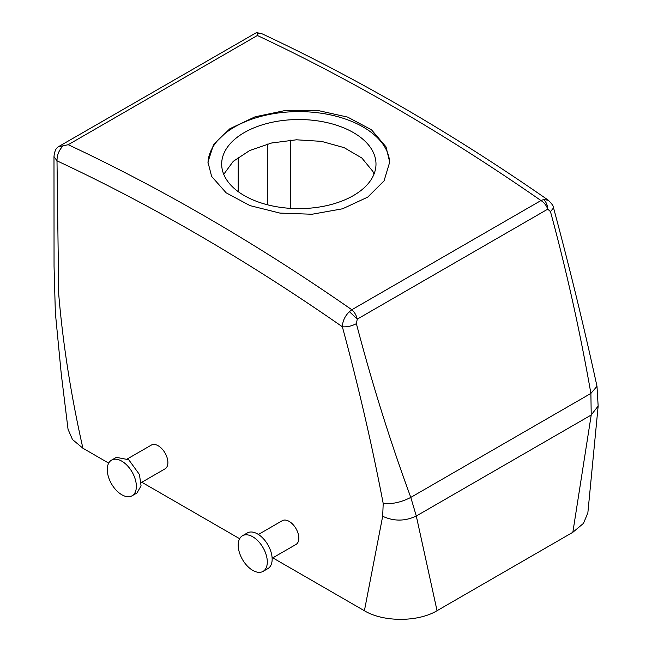 <?xml version="1.0" encoding="UTF-8"?>
<svg xmlns="http://www.w3.org/2000/svg" width="652" height="652" viewBox="0 0 652 652"><rect width="100%" height="100%" fill="white"/><g stroke="black" fill="none" stroke-linecap="round" stroke-linejoin="round"><path stroke-width="0.98" d="M207.972 163.098A90.881 52.47 180 0 1 286.758 112.079A90.881 52.47 180 0 1 386.033 149.308A90.881 52.47 180 0 1 389.692 163.13M372.871 151.541A77.164 44.548 180 0 1 375.992 164.084A77.164 44.548 180 0 1 309.806 208.175A77.164 44.548 180 0 1 224.793 176.627A77.164 44.548 180 0 1 221.672 164.084A77.164 44.548 180 0 1 287.858 119.984A77.164 44.548 180 0 1 372.871 151.541M211.631 176.431L207.955 162.103L213.603 144.426L229.92 128.705L255.095 116.806L285.625 110.424L317.736 110.449L347.679 117.115L371.485 129.797L386.033 146.887L389.709 162.103L384.061 180.849L367.744 197.116L342.569 208.787L312.047 214.247L279.928 213.09L249.985 205.608L226.179 192.837L211.631 176.431M223.734 174.32L233.253 161.346L249.765 150.49L271.639 142.992L296.44 139.797L321.493 141.362L344.117 147.645L361.876 158.037L372.871 171.419L374.036 174.051M257.401 33.439L261.778 33.676L256.489 32.6L257.401 33.439L257.369 35.501L68.224 144.703L58.109 146.904L56.496 148.403M256.489 32.6L58.109 146.904M63.676 145.282C59.202 149.618 56.977 154.801 57.001 160.84L58.696 293.954C62.902 343.824 70.97 395.242 82.902 448.226L72.494 439.546L68.044 429.301L61.296 374.289L55.355 312.813L54.051 266.334L53.986 156.545L57.001 160.84A2043.898 1180.047 -120 0 1 342.357 326.766C358.461 386.286 372.072 445.202 383.205 503.515L382.675 516.27L364.403 610.753L272.78 557.851M68.224 144.703A2057.614 1187.968 60 0 1 351.827 309.741L349.407 311.672C344.973 315.967 342.626 320.996 342.357 326.766C346.913 327.165 351.591 326.13 356.383 323.661C371.999 383.286 390.132 441.208 410.784 497.403L416.294 516.017L437.052 610.696L572.847 532.293L583.45 523.401L587.851 512.92L598.161 405.992L591.217 415.022L572.847 532.293M257.369 35.501A2057.614 1187.968 60 0 1 540.973 200.547L351.827 309.741C354.501 312.072 356.31 315.201 357.255 319.138L356.383 323.661M548.405 200.27L543.613 199.545L540.973 200.547C544.176 202.568 546.433 205.437 547.745 209.162L550.467 211.607C566.58 270.947 580.06 331.55 590.891 393.425L591.217 415.022L416.294 516.017C405.088 521.347 393.881 521.437 382.675 516.27M550.467 211.607L553.548 207.906C553.793 206.497 552.04 203.921 548.283 200.18C452.896 133.864 357.394 78.362 261.778 33.676L261.876 33.717M290.344 208.363L290.344 140.139M239.643 538.723L141.834 482.252M108.697 463.124L82.902 448.226M258.42 534.461L282.275 520.695A13.716 7.922 60 0 1 294.948 526.963A13.716 7.922 60 0 1 297.646 542.855A13.716 7.922 60 0 1 295.992 544.453L272.137 558.226M127.474 458.861L151.329 445.088A13.716 7.922 60 0 1 166.7 456.514A13.716 7.922 60 0 1 165.046 468.853L141.191 482.627M349.407 311.672L357.255 319.138L547.745 209.162C547.509 205.021 546.131 201.818 543.613 199.545M364.403 610.753C383.311 622.236 418.152 622.179 437.052 610.696M383.205 503.515C392.162 504.306 401.355 502.268 410.784 497.403L590.891 393.425L596.996 386.302L598.153 406.057M553.556 207.906C569.53 267.247 584.013 326.709 596.987 386.286L596.996 386.302M242.471 535.748L247.32 532.953A20.579 11.883 60 0 1 266.326 542.358A20.579 11.883 60 0 1 270.376 566.197A20.579 11.883 60 0 1 267.899 568.593L263.049 571.388A20.579 11.883 60 0 1 244.035 561.983A20.579 11.883 60 0 1 239.993 538.144A20.579 11.883 60 0 1 242.471 535.748A20.579 11.883 60 0 1 261.476 545.162A20.579 11.883 60 0 1 265.527 569A20.579 11.883 60 0 1 263.049 571.388M132.103 495.789L136.953 492.993L141.068 485.879L139.43 474.485L128.729 459.733L116.374 457.354L111.525 460.149A20.579 11.883 -120 0 0 109.047 478.649A20.579 11.883 -120 0 0 132.103 495.789A20.579 11.883 -120 0 0 134.581 477.288A20.579 11.883 -120 0 0 111.525 460.149M238.208 191.639L238.208 157.303M267.312 204.744L267.312 144.068M53.994 156.545C54.597 149.895 57.017 147.89 56.569 148.297"/></g></svg>
